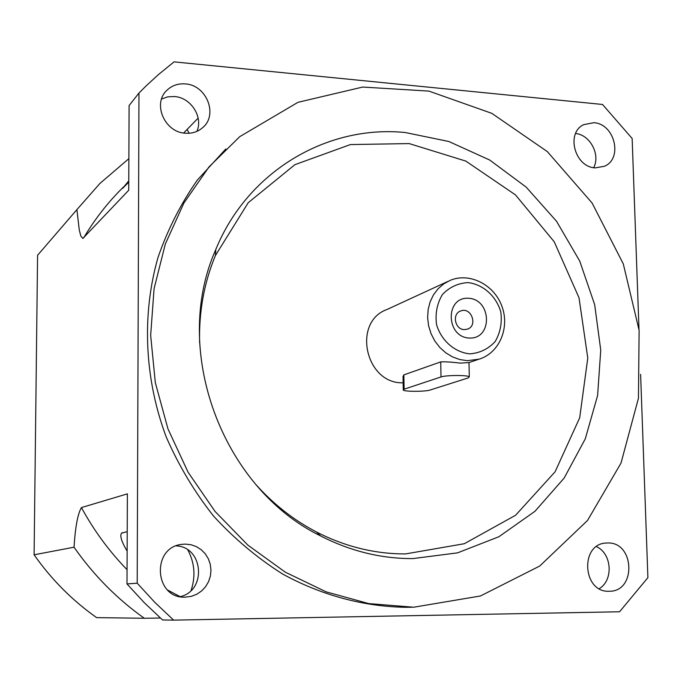<?xml version="1.0" encoding="UTF-8"?>
<svg xmlns="http://www.w3.org/2000/svg" width="682" height="682" viewBox="0 0 682 682"><rect width="100%" height="100%" fill="white"/><g stroke="black" fill="none" stroke-linecap="round" stroke-linejoin="round"><path stroke-width="1.02" d="M256.406 485.098C273.959 504.629 293.968 520.247 316.431 531.969C345.177 546.683 374.887 553.997 405.551 553.92L464.297 543.725L515.601 515.251L555.088 471.808L579.691 417.776L587.782 358.059L579.009 297.753L554.253 241.82L515.498 194.907L465.806 161.08L409.174 143.587L350.42 144.567L294.931 164.66L248.222 202.716L215.367 255.622C204.037 283.013 198.786 312.143 199.621 343.02M403.139 382.824L402.61 382.815C365.134 383.574 352.134 321.725 387.052 309.475L447.776 281.47M413.718 607.219L368.749 603.587L326.107 591.848L285.349 572.207L247.89 545.14L215.069 511.457L188.087 472.234L167.934 428.79L155.317 382.628L150.662 335.356L154.081 288.631L165.325 244.037L183.901 203.031L209.042 166.885L239.757 136.647L297.974 102.317L362.705 87.057L428.893 91.098L491.816 113.348L547.356 151.626L592.07 202.98L623.288 263.866L639.119 330.352L638.446 398.228L621.021 463.078L587.534 520.451L539.718 566.043L480.443 595.983L413.718 607.219M405.304 132.53C327.641 124.635 247.95 170.756 215.827 249.433C171.02 349.44 221.59 487.707 320.608 535.933C350.386 551.158 381.136 558.711 412.857 558.592L457.579 552.855L498.934 536.717L534.986 511.278L564.159 478.065L585.292 438.824L597.611 395.5L600.74 350.088L594.661 304.607L579.717 261.044L556.555 221.292L526.146 187.09L489.727 160.048L448.858 141.506L405.304 132.53M403.258 389.601L403.036 376.498L403.846 374.895L440.717 361.895C445.039 361.63 451.561 362.04 460.273 363.114L469.003 362.568L469.293 376.796L468.253 377.905L430.137 390.019C425.517 391.698 404.631 391.749 403.267 390.087L404.094 389.192L441.015 376.958C445.858 375.109 467.682 374.989 469.293 376.796M469.361 338.059C445.755 337.223 444.937 296.755 468.466 298.256C491.807 299.279 492.805 339.227 469.361 338.059M464.348 329.602L467.366 329.167C478.278 325.86 471.228 306.568 460.717 310.958C451.765 313.737 454.868 329.67 464.348 329.602M469.71 353.873C454.434 352.176 441.28 340.599 436.531 324.555C435.099 313.532 437.06 303.533 442.396 294.556C449.455 287.165 458.031 283.166 468.108 282.587C483.274 284.522 496.104 296.031 500.784 311.802C502.233 322.637 500.375 332.535 495.209 341.503C488.312 348.979 479.813 353.106 469.71 353.873M467.434 360.676L479.028 359.184C499.25 353.157 510.017 327.923 501.935 306.346C494.194 284.658 469.608 272.127 450.197 280.353L443.692 283.917L438.032 288.827L433.437 294.905L430.095 301.93L428.134 309.619L427.631 317.693L428.611 325.825L431.05 333.703L434.835 341.026L439.83 347.505L445.84 352.884L452.618 356.959L459.915 359.593L467.434 360.676M180.201 596.673C206.944 590.689 203.381 546.793 176.195 545.89M185.393 544.108L191.071 544.748L196.45 546.666L201.275 549.752L205.316 553.869L208.368 558.805L210.286 564.312L210.977 570.135L210.406 575.992L208.598 581.584L205.64 586.639L201.676 590.91L196.893 594.184L191.523 596.298L185.402 597.151C154.175 598.966 151.114 546.998 182.154 544.33L185.393 544.108M593.664 167.67C600.654 154.763 590.143 134.814 575.617 133.493M593.783 122.717C614.635 123.613 623.22 158.633 604.423 166.272L595.267 167.874C574.738 167.261 565.6 132.862 583.749 124.635L593.783 122.717M196.91 131.353C203.398 116.972 190.892 97.509 174.473 96.529L167.772 96.844L161.566 99.018M185.342 83.912C206.629 84.994 218.428 114.977 202.597 127.705C197.78 131.839 192.034 133.681 185.351 133.22C164.754 132.427 152.282 103.817 166.732 90.459C171.779 85.531 177.976 83.349 185.342 83.912M599.248 588.668C613.715 580.143 611.907 553.528 596.469 546.632M607.585 542.983C634.627 541.738 636.587 591.678 609.358 591.243L609.171 591.251C582.539 592.837 579.649 543.75 606.213 543.043L607.585 542.983M411.868 607.244L405.654 607.295C363.719 606.596 321.554 595.36 282.587 574.005C257.344 558.029 234.352 538.737 213.602 516.138C194.489 491.927 178.693 465.533 166.22 436.966C144.354 378.604 141.634 314.59 158.062 257.267C167.798 229.288 180.892 203.56 197.337 180.082L225.776 149.017M638.991 329.218L632.146 138.472L602.521 104.465L174.063 61.866L158.531 74.5L146.144 85.864L138.975 93.025L129.103 105.557L128.727 190.252L82.837 238.461L80.834 236.049L79.257 229.911L76.904 209.63L99.887 183.475L128.864 158.667M173.62 620.134L162.546 619.955L144.2 602.615L126.988 583.928L137.201 583.187L154.823 602.359L173.62 620.134L619.563 611.771L647.9 577.645L640.611 374.324M160.372 618.02L144.311 618.267C117.074 598.907 93.639 575.224 74.031 547.211C75.31 526.888 77.782 513.674 81.439 507.579L127.389 493.853L126.988 583.928M74.031 547.211L34.1 554.798C51.508 579.555 72.352 600.492 96.631 617.628L144.311 618.267M137.201 583.187L138.975 93.025M180.142 596.665L167.602 590.049M127.133 551.09C121.447 541.525 119.606 535.532 121.618 533.111L127.219 531.67M128.762 182.154L122.581 188.403L128.77 180.858M183.629 133.016L198.147 118.097M34.1 554.798L37.578 255.264L76.904 209.63M403.846 374.895L404.094 389.192M440.717 361.895L441.015 376.958M191.088 590.459C195.76 576.401 194.685 562.914 187.865 549.99M189.102 133.254L187.218 129.631M83.588 238.009C94.9 218.965 108.267 201.889 123.706 186.783M127.057 569.683C109.111 551.201 93.903 530.502 81.439 507.579M316.431 531.969L320.608 535.933M215.367 255.622L215.827 249.433M469.003 362.568L479.028 359.184M122.291 532.702L121.626 533.111"/></g></svg>
